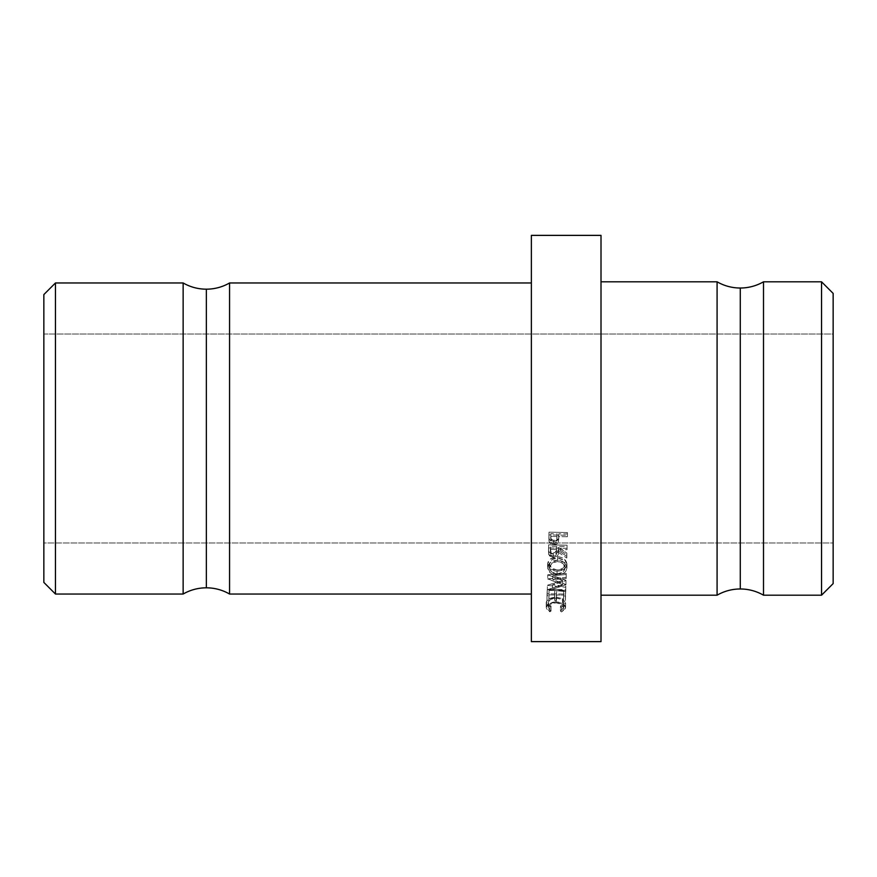 <?xml version="1.0" encoding="UTF-8"?>
<svg xmlns="http://www.w3.org/2000/svg" width="877" height="877" viewBox="0 0 877 877"><rect width="100%" height="100%" fill="white"/><g stroke="black" fill="none" stroke-linecap="round" stroke-linejoin="round"><path stroke-width="0.66" stroke-dasharray="4.38 3.29" d="M183.14 282.964L183.14 594.036L183.14 282.964M206.358 587.82L206.358 289.18L206.358 587.82M717.079 281.802L717.079 595.198L717.079 281.802M740.287 588.982L740.287 288.018L740.287 588.982M833.15 334.038L833.15 542.962L43.85 542.962L43.85 334.038L833.15 334.038L833.15 336.044L833.15 334.038L43.85 334.038L43.85 582.427L43.85 294.573L43.85 542.962L43.85 334.038L43.85 542.962L833.15 542.962L833.15 293.411L833.15 583.589L833.15 334.038M763.505 595.198L763.505 281.802L763.505 595.198M229.566 594.036L229.566 282.964L229.566 594.036M531.363 594.036L531.363 235.376L531.363 594.036M601.008 281.802L601.008 595.198L601.008 281.802M601.008 235.376L601.008 641.624L601.008 235.376M547.741 578.809L562.672 584.619L547.369 589.717L565.731 591.624L565.775 590.528L552.565 589.136L565.972 584.806L552.85 579.609L566.169 578.557L566.213 577.351L547.73 578.973L562.672 584.619L547.369 589.717L565.731 591.624L565.775 590.528L552.565 589.136L565.972 584.806L565.972 580.629L552.565 584.838L552.565 589.136L552.565 584.838L565.775 586.176L565.731 591.624L565.731 587.25L547.369 585.387L547.369 589.717L547.38 585.233L547.38 589.552L547.38 585.233L562.672 580.442L562.672 584.619L562.672 580.442L547.73 574.961L547.73 578.973L547.741 574.797L547.741 578.809L547.741 574.797L566.213 573.383L566.213 577.351L547.741 578.809M548.87 600.328L549.079 594.891L554.746 594.979L554.538 600.405L556.435 600.427L556.632 595.001L563.714 595.11L563.516 600.526L565.402 600.559L565.643 594.08L547.226 593.795L546.985 600.296L548.87 600.328L549.079 594.891L554.746 594.979L554.538 600.405L556.435 600.427L556.632 595.001L563.714 595.11L563.714 590.638L556.632 590.528L556.435 600.427L556.435 595.801L554.538 595.779L554.538 600.405L554.746 590.506L554.746 594.979L554.746 590.506L549.079 590.418L548.87 600.328L548.87 595.702L546.985 595.68L546.985 600.296L548.87 600.328M548.553 552.773L549.43 555.755L551.688 557.333L553.31 557.608L557.388 555.897L558.452 552.357L566.794 558.057L566.838 556.402L558.496 550.657L558.528 549.528L567.035 549.693L567.068 548.311L548.651 547.95L548.553 552.773M548.914 539.914L549.101 541.723L550.767 544.014L555.338 544.573L556.763 544.058L558.441 541.789L558.879 536.571L567.386 536.746L567.419 535.299L549.002 534.915L548.914 539.914M565.314 608.934L565.457 606.489L563.955 604.242L557.816 601.951L548.991 603.529L546.228 607.41L547.062 609.888L549.89 611.795L551.03 611.05L548.257 608.43L549.046 605.59L550.515 604.11L556.117 602.817L561.773 604.396L563.133 605.854L563.385 608.682L560.48 611.159L561.543 611.938L565.314 608.934M565.961 570.85L566.97 567.978L564.262 562.497L557.597 560.173L550.559 562.31L547.621 567.529L550.328 572.933L557.059 575.104L564.075 573.065L565.961 570.85M601.008 595.198L601.008 284.817L601.008 595.198M55.459 594.036L55.459 282.964L55.459 594.036M821.541 281.802L821.541 595.198L821.541 281.802M558.441 541.789L558.857 534.893L558.441 541.789L558.441 538.84L553.683 541.811L553.683 544.847L558.441 541.789M549.101 541.723L553.683 544.847L553.683 541.811L549.101 538.774L549.101 541.723L548.925 535.233L549.101 541.723M548.925 535.233L549.002 532.164L548.925 538.083L549.002 532.164L567.419 532.536L567.419 535.299L549.002 534.915L549.002 532.164L567.419 532.536L567.386 536.746L567.419 532.536L567.386 533.94L558.879 533.775L558.879 536.571L567.386 536.746L567.386 533.94L558.879 533.775L558.857 537.722L558.879 533.775L557.75 540.089L553.683 541.811L550.767 540.999L549.101 538.774L548.925 535.233M550.756 537.25L550.778 536.461C550.296 538.796 551.282 540.122 553.727 540.429L553.727 543.433C551.359 542.995 550.383 541.624 550.778 539.344L550.855 536.406L556.994 536.538L556.994 533.731L550.855 533.611L551.173 539.081L553.727 540.429L555.294 540.1L556.873 537.853L556.994 533.731L550.855 533.611L550.756 537.305M550.855 536.406L550.855 533.611L550.855 536.406L556.994 536.538L556.961 539.344L556.994 533.731L556.961 539.344C557.224 541.701 556.15 543.06 553.727 543.433L553.727 540.429C556.226 540.057 557.301 538.73 556.961 536.472L556.402 542.096L553.727 543.433L551.173 542.041L550.855 536.406M550.778 536.461L550.778 539.344M561.543 611.938L565.588 607.684L565.588 602.85L561.543 606.983L561.543 611.938L561.543 606.983L560.48 606.226L560.48 611.159L561.543 611.938M563.703 607.651L560.48 611.159L560.48 606.226L563.703 602.817L563.703 607.651L563.703 602.817C563.549 600.208 561.017 598.64 556.117 598.125L556.117 602.817C561.072 603.343 563.604 604.955 563.703 607.651M548.125 607.377C548.706 604.571 551.37 603.047 556.117 602.817L556.117 598.125C551.293 598.322 548.629 599.802 548.125 602.554L548.125 607.377L548.125 602.554L551.03 606.117L551.03 611.05L548.125 607.377M549.89 611.795L551.03 611.05L551.03 606.117L549.89 606.84L549.89 611.795L549.89 606.84L546.228 602.587L546.228 607.41L549.89 611.795M556.029 601.841C549.967 602.302 546.7 604.165 546.228 607.41L546.228 602.587C546.711 599.429 549.978 597.621 556.029 597.171L556.029 601.841L556.029 597.171L562.541 598.596L562.541 603.31L556.029 601.841M565.588 607.684L562.541 603.31L562.541 598.596L565.588 602.85L565.588 607.684M562.541 598.596L565.588 602.85L564.525 605.207L561.543 606.983L560.48 606.226L562.815 604.746L563.703 602.817L561.773 599.66L559.263 598.75L556.117 598.125L550.515 599.375L548.125 602.554L548.783 604.538L551.03 606.117L549.89 606.84L546.415 603.825L546.788 601.173L548.991 598.816L556.029 597.171L562.541 598.596M557.597 560.173C551.611 560.633 548.278 563.089 547.621 567.529L547.621 563.834C548.289 559.548 551.622 557.169 557.597 556.698L557.597 560.173L557.597 556.698C563.253 557.235 566.378 559.767 566.97 564.284L566.97 567.978C566.41 563.33 563.286 560.721 557.597 560.173M566.97 564.284C566.345 568.482 563.034 570.784 557.059 571.201L557.059 575.104C563.045 574.698 566.345 572.319 566.97 567.978L566.97 564.284L564.075 569.217L557.059 571.201C551.337 570.784 548.18 568.329 547.621 563.834L547.621 567.529C548.191 572.166 551.337 574.698 557.059 575.104L557.059 571.201L550.328 569.085L548.629 566.739L547.621 563.834L550.559 558.77L557.597 556.698L561.346 557.487L564.262 558.956L566.97 564.284M564.152 566.553L565.084 564.196L563.078 559.986L557.553 557.98L551.984 559.636L549.506 563.933L551.534 568.088L557.092 570.017L562.683 568.439L564.152 566.553M565.084 567.89C564.481 571.672 561.817 573.668 557.092 573.876L557.092 570.017C561.894 569.875 564.558 567.934 565.084 564.196L565.084 567.89L565.084 564.196C564.931 560.666 562.42 558.583 557.553 557.98C552.795 558.21 550.109 560.195 549.506 563.933C549.66 567.474 552.192 569.502 557.092 570.017L557.092 573.876C552.269 573.284 549.736 571.201 549.506 567.616L549.506 563.933L549.506 567.616C550.186 563.812 552.861 561.773 557.553 561.488L557.553 557.98L557.553 561.488C562.354 562.157 564.865 564.295 565.084 567.89L562.683 572.253L557.092 573.876L551.534 571.903L549.506 567.616L551.984 563.198L557.553 561.488L563.078 563.56L565.084 567.89M566.838 556.402L558.496 550.657L558.496 547.445L566.838 553.036L566.838 556.402M558.452 552.357L566.794 558.057L566.794 554.648L558.452 549.101L558.452 552.357L558.452 549.101C558.759 552.006 557.038 553.705 553.31 554.209L553.31 557.608C556.983 557.048 558.693 555.294 558.452 552.357M548.717 554.494L553.31 557.608L553.31 554.209L548.717 551.184L548.717 554.494L548.563 547.829L548.717 554.494M548.563 547.829L548.563 551.041L548.651 544.825L567.068 545.176L567.068 548.311L548.651 547.95L548.651 544.825L567.068 545.176L567.035 549.693L567.068 545.176L567.035 546.524L558.528 546.36L558.528 549.528L567.035 549.693L567.035 546.524L558.528 546.36L558.496 547.445L558.496 550.657L558.528 546.36L558.496 547.445L566.838 553.036L566.794 554.648L558.452 549.101L557.388 552.543L555.612 553.53L553.31 554.209L550.35 553.376L548.717 551.184L548.563 547.829M556.643 546.327L550.504 546.207L550.789 551.545L552.554 552.762L554.922 552.576L556.5 550.394L556.643 546.327L550.504 546.207L550.394 553.102L550.427 549.002C549.934 551.129 550.899 552.422 553.343 552.905L553.343 556.27C550.975 555.799 550 554.461 550.427 552.258L550.504 546.207L550.504 549.375L556.643 549.495L556.643 546.327L556.588 552.313L556.643 546.327M550.427 549.002L550.427 552.258L550.504 549.375L556.643 549.495L556.588 552.313C556.862 554.582 555.788 555.897 553.343 556.27L553.343 552.905C555.854 552.521 556.939 551.238 556.588 549.057L556.5 553.683L554.922 555.93L551.819 555.865L550.789 554.878L550.427 552.258M546.985 595.68L547.226 589.366L546.985 600.296L547.226 589.366L565.643 589.629L565.643 594.08L547.226 593.795L547.226 589.366L565.643 589.629L565.402 600.559L565.643 589.629L565.402 595.922L563.516 595.9L563.516 600.526L565.402 600.559L565.402 595.922L563.516 595.9L563.714 590.638L563.516 600.526L563.714 590.638L556.632 590.528L556.435 595.801L554.538 595.779L554.746 590.506L549.079 590.418L548.87 595.702L546.985 595.68M566.213 573.383L566.169 578.557L566.213 573.383L566.169 574.556L552.85 575.575L552.85 579.609L566.169 578.557L566.169 574.556L552.85 575.575L565.972 580.377L565.972 584.553L552.85 579.609L552.85 575.575L565.972 580.377L565.972 584.806L565.972 580.377L552.565 584.838L565.775 586.176L565.731 587.25L547.369 585.387L562.672 580.442L547.741 574.797L566.213 573.383M548.903 536.417L548.903 539.3M548.542 549.013L548.542 552.258"/><path stroke-width="1.32" d="M717.079 595.198L717.079 281.802A46.426 46.426 0 0 0 740.287 288.018L740.287 588.982A46.426 46.426 0 0 0 717.079 595.198A46.426 46.426 0 0 1 763.505 595.198L821.541 595.198L833.15 583.589L833.15 293.411L821.541 281.802L821.541 595.198L821.541 281.802L763.505 281.802A46.426 46.426 0 0 1 717.079 281.802L601.008 281.802L717.079 281.802L717.079 595.198L601.008 595.198L717.079 595.198M183.14 594.036L183.14 282.964A46.426 46.426 0 0 0 206.358 289.18L206.358 587.82A46.426 46.426 0 0 0 183.14 594.036A46.426 46.426 0 0 1 229.566 594.036L531.363 594.036L229.566 594.036A46.426 46.426 0 0 0 206.358 587.82L206.358 289.18A46.426 46.426 0 0 1 183.14 282.964L55.459 282.964L43.85 294.573L43.85 582.427L55.459 594.036L55.459 282.964L55.459 594.036L183.14 594.036L183.14 282.964L55.459 282.964L43.85 294.573L43.85 582.427L55.459 594.036L183.14 594.036M763.505 281.802L763.505 595.198A46.426 46.426 0 0 0 740.287 588.982L740.287 288.018A46.426 46.426 0 0 0 763.505 281.802L821.541 281.802L833.15 293.411L833.15 583.589L821.541 595.198L763.505 595.198L763.505 281.802M229.566 282.964A46.426 46.426 0 0 1 206.358 289.18A46.426 46.426 0 0 0 229.566 282.964L229.566 594.036L229.566 282.964L531.363 282.964L229.566 282.964M531.363 641.624L601.008 641.624L601.008 235.376L531.363 235.376L531.363 641.624L531.363 235.376L601.008 235.376L601.008 641.624L531.363 641.624"/></g></svg>
